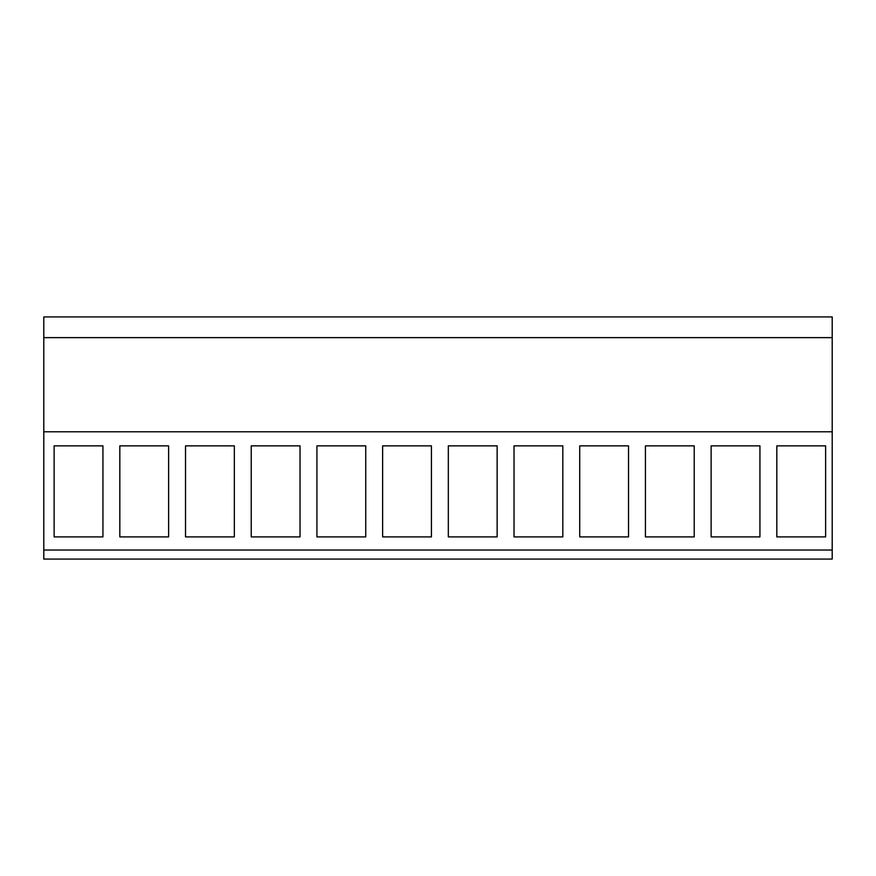 <?xml version="1.0" encoding="UTF-8"?>
<svg xmlns="http://www.w3.org/2000/svg" width="876" height="876" viewBox="0 0 876 876"><rect width="100%" height="100%" fill="white"/><g stroke="black" fill="none" stroke-linecap="round" stroke-linejoin="round"><path stroke-width="1.31" d="M43.8 431.78L43.8 559.074L832.2 559.074L832.2 337.632L43.8 337.632L43.8 431.78L832.2 431.78M832.2 337.632L832.2 316.926L43.8 316.926L43.8 337.632M43.8 550.04L832.2 550.04M54.126 536.9L102.93 536.9L102.93 445.862L54.126 445.862L54.126 536.9M448.326 536.9L497.13 536.9L497.13 445.862L448.326 445.862L448.326 536.9M382.626 445.862L431.43 445.862L431.43 536.9L382.626 536.9L382.626 445.862M579.726 536.9L628.53 536.9L628.53 445.862L579.726 445.862L579.726 536.9M514.026 445.862L562.83 445.862L562.83 536.9L514.026 536.9L514.026 445.862M185.526 536.9L234.33 536.9L234.33 445.862L185.526 445.862L185.526 536.9M119.826 536.9L168.63 536.9L168.63 445.862L119.826 445.862L119.826 536.9M316.926 445.862L365.73 445.862L365.73 536.9L316.926 536.9L316.926 445.862M251.226 536.9L300.03 536.9L300.03 445.862L251.226 445.862L251.226 536.9M711.126 536.9L759.93 536.9L759.93 445.862L711.126 445.862L711.126 536.9M645.426 445.862L694.23 445.862L694.23 536.9L645.426 536.9L645.426 445.862M776.826 445.862L776.826 536.9L825.63 536.9L825.63 445.862L776.826 445.862"/></g></svg>
